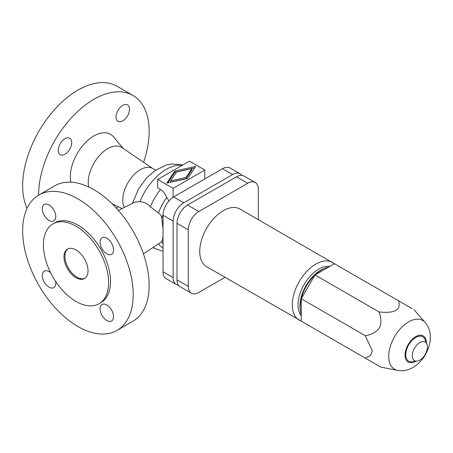 <?xml version="1.0" encoding="UTF-8"?>
<svg xmlns="http://www.w3.org/2000/svg" width="453" height="453" viewBox="0 0 453 453"><rect width="100%" height="100%" fill="white"/><g stroke="black" fill="none" stroke-linecap="round" stroke-linejoin="round"><path stroke-width="0.68" d="M84.966 278.238A16.993 9.813 60 0 1 72.05 273.097A16.993 9.813 60 0 1 64.943 256.33A16.993 9.813 60 0 1 67.995 248.85M118.397 210.452L134.139 202.508L136.025 201.925L139.92 201.698C143.963 201.834 147.446 203.527 150.362 206.778L158.442 213.001A38.969 22.497 -60 0 1 166.738 197.508C165.311 193.907 163.227 191.234 160.492 189.49L157.706 187.882L157.706 179.467L173.086 188.346L204.807 170.028L189.428 161.149L157.706 179.467M27.078 208.323A78.165 45.13 -60 0 1 22.65 185.849A78.165 45.13 -60 0 1 56.772 107.185A78.165 45.13 -60 0 1 117.004 86.24L132.961 95.453A78.165 45.13 -60 0 1 149.15 131.24A78.165 45.13 -60 0 1 143.607 162.293M118.007 206.642A78.165 45.13 -60 0 1 116.5 208.323M38.607 195.152A78.165 45.13 -60 0 1 38.607 195.062A78.165 45.13 -60 0 1 72.729 116.398A78.165 45.13 -60 0 1 132.961 95.453M70.861 182.185A33.307 19.23 -60 0 1 70.328 176.744A33.307 19.23 -60 0 1 87.197 140.928A33.307 19.23 -60 0 1 113.641 136.948L123.165 148.408M88.714 186.976A27.531 15.895 -60 0 1 88.256 182.378A27.531 15.895 -60 0 1 100.651 154.28A27.531 15.895 -60 0 1 122.055 147.655L153.199 168.81A24.779 14.309 -60 0 0 140.3 169.716A24.779 14.309 -60 0 0 122.774 200.067A24.779 14.309 -60 0 0 124.315 207.468M22.65 230.804A78.165 45.13 60 0 1 38.839 195.017A78.165 45.13 60 0 1 99.077 215.956A78.165 45.13 60 0 1 133.193 294.626A78.165 45.13 60 0 1 117.004 330.407A78.165 45.13 60 0 1 56.772 309.467A78.165 45.13 60 0 1 22.65 230.804M38.839 195.017L54.796 185.804A78.165 45.13 60 0 1 115.034 206.749A78.165 45.13 60 0 1 149.15 285.413A78.165 45.13 60 0 1 132.961 321.194L117.004 330.407M52.956 223.912L54.881 222.802A46.087 26.608 60 0 1 90.39 235.147A46.087 26.608 60 0 1 110.509 281.528A46.087 26.608 60 0 1 100.962 302.621L99.043 303.731A46.087 26.608 60 0 1 63.528 291.387A46.087 26.608 60 0 1 43.414 245.011A46.087 26.608 60 0 1 52.956 223.912A46.087 26.608 60 0 1 88.471 236.256A46.087 26.608 60 0 1 108.584 282.638A46.087 26.608 60 0 1 99.043 303.731M88.018 270.758A16.993 9.813 60 0 1 84.496 278.538A16.993 9.813 60 0 1 71.404 273.986A16.993 9.813 60 0 1 63.986 256.885A16.993 9.813 60 0 1 67.503 249.105A16.993 9.813 60 0 1 80.6 253.657A16.993 9.813 60 0 1 88.018 270.758M143.414 253.788L161.381 241.993L162.395 240.305L163.035 236.551M71.721 142.587A9.519 5.493 -60 0 1 67.565 152.163A9.519 5.493 -60 0 1 60.232 154.711A9.519 5.493 -60 0 1 58.261 150.356A9.519 5.493 -60 0 1 62.418 140.781A9.519 5.493 -60 0 1 69.751 138.227A9.519 5.493 -60 0 1 71.721 142.587M129.496 109.23A9.519 5.493 -60 0 1 125.345 118.805A9.519 5.493 -60 0 1 118.007 121.353A9.519 5.493 -60 0 1 116.036 116.999A9.519 5.493 -60 0 1 120.192 107.423A9.519 5.493 -60 0 1 127.525 104.875A9.519 5.493 -60 0 1 129.496 109.23M106.812 304.977A9.519 5.493 60 0 1 113.029 313.363A9.519 5.493 60 0 1 111.568 320.99A9.519 5.493 60 0 1 106.812 320.514A9.519 5.493 60 0 1 100.594 312.134A9.519 5.493 60 0 1 102.05 304.507A9.519 5.493 60 0 1 106.812 304.977M55.577 281.353A9.519 5.493 60 0 1 53.794 287.632A9.519 5.493 60 0 1 49.037 287.162A9.519 5.493 60 0 1 42.82 278.776A9.519 5.493 60 0 1 44.275 271.149A9.519 5.493 60 0 1 49.037 271.619A9.519 5.493 60 0 1 50.606 272.746M49.037 220.447A9.519 5.493 60 0 1 42.82 212.061A9.519 5.493 60 0 1 44.275 204.433A9.519 5.493 60 0 1 49.037 204.909A9.519 5.493 60 0 1 55.249 213.295A9.519 5.493 60 0 1 53.794 220.917A9.519 5.493 60 0 1 49.037 220.447M106.812 253.805A9.519 5.493 60 0 1 100.594 245.418A9.519 5.493 60 0 1 102.05 237.791A9.519 5.493 60 0 1 106.812 238.261A9.519 5.493 60 0 1 113.029 246.647A9.519 5.493 60 0 1 111.568 254.275A9.519 5.493 60 0 1 106.812 253.805M158.442 213.001C160.379 214.207 161.495 216.019 161.783 218.425A36.704 21.189 -60 0 1 163.052 214.677M166.738 197.508L168.946 200.917M176.228 284.467L166.132 278.64A14.955 8.635 -60 0 1 163.035 271.794L163.035 215.288A14.955 8.635 -60 0 1 173.612 196.97L222.548 168.714A14.955 8.635 -60 0 1 230.028 167.978L240.118 173.805A14.955 8.635 120 0 0 232.644 174.541L183.703 202.797A14.955 8.635 120 0 0 173.131 221.115L173.131 277.621A14.955 8.635 120 0 0 176.228 284.467A14.955 8.635 120 0 0 178.414 285.147M241.8 175.362A14.955 8.635 120 0 0 240.118 173.805M186.013 178.714L170.611 182.117L170.611 180.894L186.013 177.491L186.013 178.714L191.908 169.818L191.908 168.601L176.5 172.004L170.611 180.894M186.013 177.491L191.908 168.601M174.818 171.03L195.679 166.421L187.701 178.465L166.84 183.074L174.818 171.03L174.818 172.248L167.786 182.865M194.728 167.853L174.818 172.248M173.086 188.346L173.086 197.287M190.43 187.259A36.704 21.189 120 0 0 187.468 188.969M204.807 170.028L204.807 178.958M191.347 293.199L180.096 286.704A14.955 8.635 -60 0 1 176.998 279.858L176.998 223.346A14.955 8.635 -60 0 1 187.57 205.033L236.511 176.778A14.955 8.635 -60 0 1 243.991 176.036L255.243 182.531A14.955 8.635 120 0 0 247.763 183.272L198.822 211.528A14.955 8.635 120 0 0 188.25 229.841L188.25 286.353A14.955 8.635 120 0 0 191.347 293.199A14.955 8.635 120 0 0 198.822 292.457L225.033 277.327M258.34 219.637L258.34 189.377A14.955 8.635 120 0 0 255.243 182.531M334.382 263.765L239.948 209.02A33.307 19.23 120 0 0 214.28 217.944A33.307 19.23 120 0 0 199.745 251.46A33.307 19.23 120 0 0 206.642 266.709L301.273 321.12M329.795 266.415A29.23 16.874 120 0 0 308.765 277.791A29.23 16.874 120 0 0 298.051 304.892A29.23 16.874 120 0 0 301.273 315.826M324.478 268.403A29.23 16.874 120 0 0 299.971 306.002A29.23 16.874 120 0 0 300.333 310.226M328.618 267.094A30.589 17.661 120 0 0 300.163 307.219A30.589 17.661 120 0 0 301.273 314.467M379.014 311.913C383.906 325.305 379.325 333.238 365.282 335.701L372.343 350.99L370.628 355.441L365.282 358.13L301.273 321.171L301.273 298.742L315.005 274.954L334.427 263.742L398.436 300.696C401.432 309.903 394.959 313.64 379.014 311.913L315.005 274.954M365.282 335.701L301.273 298.742M365.282 358.13L380.826 367.106L397.536 370.395C414.671 373.634 430.356 354.274 430.35 337.253C430.412 331.675 428.691 326.755 425.186 322.496A28.188 16.274 120 0 0 402.83 326.205A28.188 16.274 120 0 0 388.702 356.375A28.188 16.274 120 0 0 397.536 370.395M412.173 308.629L398.436 300.696M426.919 344.133L425.01 339.478A14.083 8.131 120 0 0 413.9 338.691A14.083 8.131 120 0 0 405.752 354.705A14.083 8.131 120 0 0 412.151 361.749L417.139 361.075A10.713 6.183 120 0 0 427.417 346.97A10.713 6.183 120 0 0 426.919 344.133A10.713 6.183 120 0 0 418.464 343.538A10.713 6.183 120 0 0 412.27 355.718A10.713 6.183 120 0 0 417.139 361.075M163.035 229.071L161.783 218.425M150.362 206.778A43.499 25.113 -60 0 1 160.492 189.49M153.001 247.514L154.603 248.437A43.499 25.113 -60 0 1 153.103 247.446M139.92 201.698A43.499 25.113 -60 0 1 182.174 165.339M163.035 243.833A36.704 21.189 -60 0 1 161.783 241.568M163.035 248.074A38.969 22.497 -60 0 1 158.595 243.856M183.703 202.797L173.612 196.97M173.131 221.115L163.035 215.288M173.131 277.621L163.035 271.794M232.644 174.541L222.548 168.714M176.998 279.858L188.25 286.353M176.998 223.346L188.25 229.841M187.57 205.033L198.822 211.528M236.511 176.778L247.763 183.272M332.485 262.451A33.307 19.23 120 0 0 306.823 271.375A33.307 19.23 120 0 0 292.281 304.892A33.307 19.23 120 0 0 299.184 320.135M426.369 342.791A15.074 8.703 120 0 0 415.707 336.653A15.074 8.703 120 0 0 405.05 355.112A15.074 8.703 120 0 0 415.701 361.268M155.668 170.085L153.199 168.81M163.035 251.239L154.603 248.437M132.452 203.357L138.414 189.077L146.602 177.893L154.666 170.775L166.432 165L171.636 163.963L182.797 164.977M425.186 322.496L413.985 309.676M122.061 208.607L112.146 203.81"/></g></svg>
